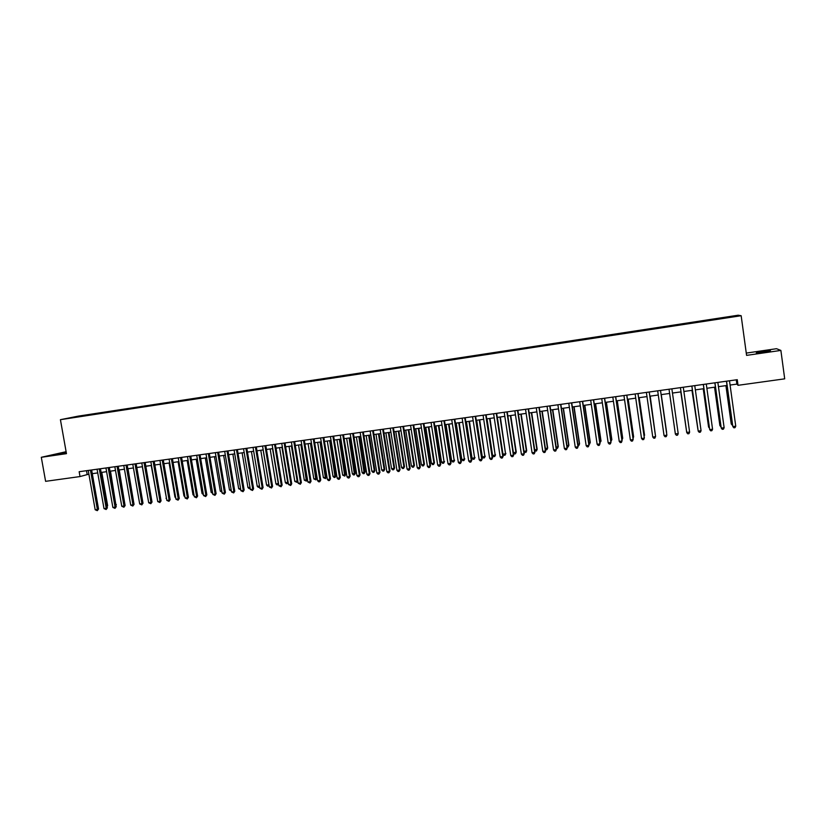 <?xml version="1.0" encoding="UTF-8"?>
<svg xmlns="http://www.w3.org/2000/svg" width="826" height="826" viewBox="0 0 826 826"><rect width="100%" height="100%" fill="white"/><g stroke="black" fill="none" stroke-linecap="round" stroke-linejoin="round"><path stroke-width="1.24" d="M66.225 452.338L55.621 454.445L66.297 452.751M764.029 352.072L770.462 350.627L756.296 352.888L764.029 352.072M68.713 418.348L73.411 417.512L68.713 418.348M66.111 451.698L41.3 457.294L45.606 481.331L80.019 476.561L88.888 474.145M738.186 315.212L78.325 416.118L60.422 419.68L741.159 315.718L738.186 315.212M741.159 315.718L746.58 355.376L780.88 350.42L776.502 348.706L746.27 353.084M730.081 385.05L736.864 384.111L738.041 385.308L737.267 379.692L79.162 471.718L80.019 476.561M732.332 316.833L726.55 317.814L732.363 316.988M79.069 416.738L722.74 318.423M78.966 416.593L721.325 317.896L735.574 316.286L722.729 318.247M780.88 350.42L784.7 378.835L738.041 385.308M41.3 457.294L66.462 453.66L60.422 419.68M92.306 473.67L97.726 472.916M101.133 472.451L106.595 471.687M109.992 471.212L115.506 470.448M118.892 469.984L124.447 469.209M127.834 468.734L133.43 467.96M136.806 467.495L142.444 466.711M145.81 466.236L151.499 465.451M154.865 464.976L160.595 464.181M163.951 463.716L169.722 462.911M173.078 462.446L178.901 461.641M182.236 461.176L188.111 460.361M191.436 459.896L197.352 459.08M200.677 458.616L206.645 457.79M209.959 457.325L215.968 456.489M219.282 456.035L225.343 455.188M228.637 454.734L234.749 453.877M238.033 453.422L244.197 452.565M247.48 452.111L253.675 451.254M256.958 450.8L263.205 449.922M266.478 449.468L272.776 448.601M276.039 448.146L282.389 447.258M285.631 446.814L292.043 445.916M295.274 445.472L301.738 444.574M304.959 444.12L311.474 443.221M314.685 442.767L321.252 441.858M324.463 441.414L331.071 440.495M334.272 440.051L340.931 439.122M344.122 438.678L350.844 437.749M354.024 437.305L360.786 436.365M363.967 435.921L370.781 434.982M373.951 434.538L380.817 433.578M383.976 433.144L390.905 432.184M394.043 431.74L401.033 430.769M404.162 430.336L411.203 429.365M414.322 428.931L421.415 427.94M424.533 427.507L431.678 426.515M434.786 426.082L441.993 425.08M445.08 424.657L452.349 423.645M455.425 423.211L462.746 422.2M465.812 421.776L473.195 420.744M476.251 420.32L483.685 419.288M486.741 418.865L494.227 417.822M497.273 417.398L504.82 416.356M507.845 415.932L515.455 414.869M518.47 414.456L526.141 413.392M529.146 412.969L536.879 411.895M539.874 411.482L547.669 410.398M550.643 409.985L558.5 408.891M561.463 408.478L569.382 407.383M572.335 406.97L580.317 405.865M583.259 405.452L591.302 404.337M594.224 403.924L602.33 402.799M605.252 402.396L613.419 401.26M616.32 400.858L624.559 399.712M627.45 399.309L635.741 398.163M638.622 397.76L646.985 396.594M649.845 396.201L658.281 395.024M661.13 394.632L669.628 393.455L675.028 431.616L669.607 393.455M672.467 393.052L680.996 391.875M683.887 391.472L692.425 390.285M695.347 389.872L703.897 388.685M706.87 388.272L715.44 387.084M718.444 386.671L727.025 385.474M736.276 379.826L736.864 384.111M86.503 470.696L87.164 474.392M721.862 318.557L721.759 318M721.428 318.63L721.325 317.896M89.549 415.137L89.435 414.497M86.172 415.158L86.028 415.674M726.436 381.199L732.838 426.577L726.57 381.178M735.749 426.195L735.016 427.661L733.86 427.816L732.838 426.577L735.749 426.195L729.492 380.776M725.92 385.628L731.216 423.945L732.352 424.099M726.054 385.608L731.392 424.234L732.538 425.421M714.841 382.82L721.243 428.095L714.955 382.81M724.134 427.713L723.421 429.169L722.254 429.324L721.243 428.095L724.134 427.713L717.856 382.407M703.308 384.441L709.689 429.603L703.391 384.42M712.57 429.221L711.867 430.676L710.721 430.831L709.689 429.603L712.57 429.221L706.282 384.018M691.827 386.041L698.197 431.1L691.889 386.031M701.067 430.728L700.376 432.174L699.23 432.318L698.197 431.1L701.067 430.728L694.759 385.628M689.617 432.215L688.936 433.66L687.79 433.815L686.757 432.587L680.428 387.631L686.685 432.277L689.617 432.215L683.288 387.239M714.552 387.208L719.859 425.431L720.778 425.617M714.666 387.198L720.004 425.72L720.953 426.866M703.236 388.778L708.553 426.908L709.266 427.125M703.318 388.767L708.677 427.207L709.389 428.054M691.971 390.347L697.794 428.632M692.033 390.337L697.877 429.252M686.427 430.449L680.789 391.896L686.385 430.129M678.218 433.702L677.547 435.147L676.411 435.292L675.379 434.073L669.029 389.232L675.327 433.764L678.218 433.702L671.868 388.829M660.511 390.419L666.871 435.188L664.042 435.55L657.682 390.822M660.532 390.419L666.871 435.188L666.21 436.624L665.085 436.768L664.042 435.55M666.634 432.401L661.265 394.611L666.634 432.401M649.205 391.999L655.576 436.655L652.757 437.026L646.386 392.402M649.246 391.999L655.576 436.334L654.935 438.09L653.81 438.234L652.757 437.026M655.266 434.197L650.196 396.15M655.338 434.683L650.155 396.16M637.951 393.579L644.332 438.121L641.534 438.492L635.142 393.971M638.023 393.568L644.363 437.801L643.702 439.546L642.587 439.69L641.534 438.492M644.053 435.663L644.569 435.292L639.179 397.678M644.166 436.448L639.107 397.688M626.748 395.148L633.15 439.587L630.362 439.948L623.95 395.53M626.841 395.127L633.201 439.256L632.53 441.001L631.415 441.146L630.362 439.948M615.597 396.707L622.009 441.032L619.232 441.394L612.82 397.089M615.721 396.686L622.092 440.712L621.4 442.447L620.295 442.591L619.232 441.394M604.498 398.256L610.93 442.478L608.163 442.839L601.731 398.638M604.642 398.235L611.033 442.158L610.331 443.892L609.227 444.037L608.163 442.839M593.45 399.805L599.893 443.923L597.136 444.274L590.693 400.187M593.626 399.774L600.017 443.593L599.304 445.328L598.21 445.472L597.136 444.274M582.454 401.333L588.907 445.348L586.171 445.71L579.707 401.725M582.65 401.312L589.062 445.018L588.339 446.752L587.245 446.897L586.171 445.71M589.062 445.018L588.339 446.752M571.499 402.871L577.973 446.783L575.247 447.134L568.773 403.253M571.726 402.84L578.148 446.443L577.415 448.177L576.321 448.322L575.247 447.134M578.148 446.443L577.415 448.177M560.606 404.389L567.09 448.198L564.375 448.549L557.891 404.771M560.854 404.358L567.297 447.857L566.543 449.592L565.459 449.736L564.375 448.549M567.297 447.857L566.543 449.592M549.755 405.907L556.259 449.612L553.554 449.964L547.049 406.289M550.033 405.876L556.487 449.272L555.722 450.996L554.638 451.141L553.554 449.964M556.487 449.272L555.722 450.996M538.965 407.425L545.47 451.017L542.785 451.368L536.27 407.796M539.254 407.373L545.728 450.676L544.943 452.4L543.869 452.545L542.785 451.368M545.728 450.676L544.943 452.4M528.217 408.922L534.732 452.421L532.058 452.772L525.532 409.293M528.537 408.88L535.011 452.07L534.226 453.794L533.152 453.939L532.058 452.772M535.011 452.07L534.226 453.794M517.51 410.419L524.045 453.815L521.382 454.155L514.846 410.79M517.861 410.367L524.345 453.464L523.55 455.188L522.486 455.322L521.382 454.155M524.345 453.464L523.55 455.188M506.865 411.906L513.411 455.198L510.757 455.549L504.201 412.277M507.226 411.854L513.731 454.847L512.915 456.571L511.862 456.706L510.757 455.549M513.731 454.847L512.915 456.571M632.892 437.13L633.604 436.727L628.204 399.206M633.046 438.214L633.552 437.037L628.111 399.216M621.782 438.585L622.701 438.162L617.28 400.724M621.968 439.876L622.628 438.472L617.167 400.744M610.724 440.031L611.839 439.587L606.408 402.231M610.91 441.321L611.736 439.897L606.274 402.252M599.707 441.476L601.029 441.001L595.587 403.738M599.903 442.757L600.905 441.321L595.422 403.759M588.752 442.912L590.27 442.406L584.818 405.236M590.27 442.406L589.558 444.109L590.115 442.726L584.622 405.267M589.558 444.109L588.938 444.192M577.839 444.336L579.553 443.81L574.091 406.722M579.553 443.81L578.83 445.513L579.377 444.14L573.874 406.753M578.83 445.513L578.035 445.617M566.987 445.761L568.887 445.214L563.415 408.209M568.887 445.214L568.154 446.907L568.691 445.534L563.177 408.24M568.154 446.907L567.173 447.031M556.177 447.176L558.273 446.598L552.79 409.686M558.273 446.598L557.519 448.301L558.046 446.928L552.522 409.727M557.519 448.301L556.342 448.301M545.408 448.58L547.7 447.981L542.207 411.162M547.7 447.981L546.936 449.674L547.452 448.322L541.918 411.193M546.936 449.674L545.542 449.447M534.701 449.984L537.179 449.365L531.676 412.618M537.179 449.365L536.404 451.058L536.91 449.695L531.366 412.659M536.404 451.058L534.794 450.583M524.035 451.388L526.699 450.738L521.185 414.074M526.699 450.738L525.914 452.431L526.41 451.068L520.855 414.125M525.914 452.431L524.087 451.729M513.421 452.772L516.271 452.101L510.747 415.53M516.271 452.101L515.476 453.794L515.961 452.441L510.385 415.581M515.476 453.794L514.433 453.928L513.431 452.875M496.261 413.392L502.817 456.582L500.174 456.923L493.618 413.764M496.653 413.341L503.168 456.231L502.342 457.945L501.289 458.089L500.174 456.923M503.168 456.231L502.342 457.945M485.698 414.869L492.275 457.955L489.642 458.296L483.076 415.23M486.122 414.807L492.647 457.604L491.811 459.318L490.758 459.452L489.642 458.296M492.647 457.604L491.811 459.318M475.198 416.335L481.775 459.328L479.163 459.669L472.575 416.707M475.631 416.273L482.178 458.967L481.321 460.681L480.278 460.825L479.163 459.669M482.178 458.967L481.321 460.681M464.739 417.801L471.326 460.691L468.724 461.032L462.126 418.162M465.193 417.739L471.749 460.33L470.882 462.044L469.839 462.178L468.724 461.032M471.749 460.33L470.882 462.044M497.376 417.388L502.951 454.145L505.553 453.804L500.35 416.975M505.884 453.464L505.078 455.147L505.553 453.804L499.967 417.027M505.078 455.147L504.036 455.281L502.951 454.145M487.01 418.823L492.606 455.498L495.187 455.157L490.004 418.41M495.548 454.816L494.722 456.499L495.187 455.157L489.601 418.472M494.722 456.499L493.69 456.633L492.606 455.498M476.695 420.258L482.301 456.85L484.872 456.51L479.7 419.845M485.254 456.169L484.418 457.852L484.872 456.51L479.276 419.897M484.418 457.852L483.396 457.986L482.301 456.85M466.432 421.683L472.038 458.193L474.599 457.862L469.436 421.27M475.002 457.511L474.165 459.194L474.599 457.862L468.992 421.332M474.165 459.194L473.143 459.328L472.038 458.193M454.321 419.257L460.929 462.044L458.337 462.384L451.719 419.618M454.806 419.185L461.362 461.682L460.495 463.396L459.452 463.531L458.337 462.384M461.362 461.682L460.495 463.396M456.21 423.108L461.827 459.535L464.377 459.194L459.225 422.685M464.801 458.843L463.944 460.526L464.377 459.194L458.76 422.757M463.944 460.526L462.932 460.66L461.827 459.535M443.954 420.702L450.573 463.396L447.991 463.737L441.363 421.064M444.46 420.63L451.037 463.035L450.149 464.739L449.117 464.873L447.991 463.737M451.037 463.035L450.149 464.739M446.03 424.523L451.657 460.867L454.197 460.526L449.055 424.099M454.641 460.175L453.773 461.858L454.197 460.526L448.57 424.172M453.773 461.858L452.762 461.982L451.657 460.867M433.629 422.148L440.258 464.739L437.697 465.079L431.058 422.509M434.156 422.076L440.743 464.377L439.845 466.081L438.823 466.215L437.697 465.079M440.743 464.377L439.845 466.081M435.891 425.927L441.538 462.188L444.068 461.858L438.936 425.504M444.533 461.507L443.655 463.18L444.068 461.858L438.42 425.576M443.655 463.18L442.643 463.314L441.538 462.188M423.356 423.583L429.995 466.081L427.445 466.411L420.795 423.945M423.903 423.511L430.501 465.709L429.592 467.413L428.57 467.547L427.445 466.411M430.501 465.709L429.592 467.413M425.803 427.331L431.451 463.51L433.97 463.18L434.455 462.818L428.859 426.908M434.455 462.818L433.567 464.491L433.97 463.18L428.322 426.98M433.567 464.491L432.566 464.625L431.451 463.51M413.124 425.018L419.784 467.413L417.233 467.743L410.574 425.369M413.702 424.936L420.31 467.041L419.381 468.745L418.369 468.879L417.233 467.743M420.31 467.041L419.381 468.745M415.757 428.725L421.415 464.821L423.924 464.491L424.43 464.14L418.823 428.302M424.43 464.14L423.531 465.802L423.924 464.491L418.266 428.384M423.531 465.802L422.53 465.936L421.415 464.821M402.943 426.443L409.603 468.745L407.073 469.075L400.404 426.794M403.532 426.361L410.15 468.363L409.221 470.066L408.209 470.2L407.073 469.075M410.15 468.363L409.221 470.066M405.752 430.119L411.431 466.132L413.919 465.802L414.445 465.441L408.829 429.696M414.445 465.441L413.537 467.113L413.919 465.802L408.25 429.768M413.537 467.113L412.546 467.237L411.431 466.132M392.804 427.858L399.474 470.056L396.955 470.386L390.275 428.209M393.424 427.775L400.042 469.684L399.103 471.388L398.091 471.522L396.955 470.386M400.042 469.684L399.103 471.388M395.799 431.502L401.477 467.433L403.955 467.103L404.513 466.742L398.875 431.069M404.513 466.742L403.584 468.414L403.955 467.103L398.287 431.151M403.584 468.414L402.592 468.538L401.477 467.433M382.706 429.272L389.397 471.378L386.878 471.708L380.187 429.623M383.347 429.179L389.986 470.996L389.025 472.699L388.024 472.823L386.878 471.708M389.986 470.996L389.025 472.699M385.887 432.876L391.565 468.734L394.043 468.404L394.611 468.043L388.974 432.452M394.611 468.043L393.682 469.705L394.043 468.404L388.354 432.535M393.682 469.705L392.691 469.839L391.565 468.734M372.66 430.676L379.351 472.689L376.852 473.009L370.151 431.027M373.321 430.583L379.97 472.307L379 474L377.998 474.134L376.852 473.009M379.97 472.307L379 474M376.006 434.249L381.705 470.025L384.162 469.705L384.761 469.333L379.113 433.826M384.761 469.333L383.811 470.996L384.162 469.705L378.473 433.908M383.811 470.996L382.83 471.13L381.705 470.025M362.655 432.07L369.356 473.99L366.868 474.31L360.157 432.421M363.326 431.977L369.986 473.608L369.015 475.301L368.014 475.435L366.868 474.31M369.986 473.608L369.015 475.301M366.176 435.622L371.886 471.305L374.333 470.985L374.942 470.624L369.284 435.188M374.942 470.624L373.992 472.276L374.333 470.985L368.633 435.281M373.992 472.276L373.011 472.41L371.886 471.305M352.692 433.464L359.403 475.291L356.925 475.611L350.203 433.815M353.394 433.371L360.053 474.909L359.073 476.592L358.081 476.726L356.925 475.611M360.053 474.909L359.073 476.592M356.388 436.975L362.108 472.586L364.545 472.265L365.175 471.904L359.506 436.541M365.175 471.904L364.214 473.556L358.835 436.634M364.214 473.556L363.233 473.69L362.108 472.586M342.769 434.858L349.501 476.581L347.023 476.901L340.302 435.199M343.492 434.755L350.172 476.199L349.171 477.882L348.18 478.017L347.023 476.901M350.172 476.199L349.171 477.882M346.641 438.327L352.361 473.866L354.798 473.546L355.448 473.174L349.77 437.894M355.448 473.174L354.468 474.826L349.078 437.997M354.468 474.826L353.497 474.96L352.361 473.866M332.899 436.231L339.631 477.872L337.173 478.192L330.431 436.582M333.632 436.128L340.322 477.48L339.321 479.163L338.33 479.297L337.173 478.192M340.322 477.48L339.321 479.163M336.936 439.68L342.666 475.136L345.092 474.816L345.764 474.444L340.075 439.246M345.764 474.444L344.772 476.096L339.362 439.339M344.772 476.096L342.666 475.136M323.059 437.615L329.811 479.152L327.364 479.472L320.612 437.956M323.823 437.501L330.524 478.76L329.502 480.443L328.521 480.577L327.364 479.472M330.524 478.76L329.502 480.443M327.282 441.022L333.012 476.395L335.428 476.086L336.11 475.704L330.421 440.588M336.11 475.704L335.119 477.356L329.688 440.692M335.119 477.356L334.158 477.49L333.012 476.395M313.271 438.978L320.034 480.422L317.587 480.742L310.834 439.318M314.056 438.874L320.756 480.03L319.734 481.713L318.753 481.847L317.587 480.742M320.756 480.03L319.734 481.713M317.659 442.364L323.4 477.655L325.805 477.345L326.507 476.963L320.808 441.92M326.507 476.963L325.506 478.615L320.054 442.024M325.506 478.615L323.4 477.655M303.524 440.341L310.287 481.692L307.861 482.012L301.098 440.681M304.329 440.227L311.041 481.3L310.008 482.983L307.861 482.012M311.041 481.3L310.008 482.983M308.077 443.696L313.828 478.915L316.213 478.595L316.947 478.223L311.237 443.252M316.947 478.223L315.924 479.865L310.462 443.355M315.924 479.865L313.828 478.915M293.819 441.704L300.592 482.962L298.176 483.272L291.402 442.034M294.645 441.59L301.366 482.56L300.313 484.243L298.176 483.272M301.366 482.56L300.313 484.243M298.537 445.018L304.298 480.164L306.673 479.844L307.417 479.462L301.707 444.574M307.417 479.462L306.394 481.114L300.912 444.687M306.394 481.114L304.298 480.164M284.154 443.056L290.938 484.222L288.532 484.532L281.749 443.386M285.001 442.932L291.733 483.819L290.669 485.502L288.532 484.532M291.733 483.819L290.669 485.502M289.038 446.339L294.799 481.403L297.174 481.093L291.402 446.009M297.804 480.99L296.906 482.353L294.799 481.403M296.906 482.353L297.773 480.794M274.542 444.398L281.325 485.471L278.93 485.781L272.136 444.729M275.399 444.274L282.141 485.068L281.067 486.751L278.93 485.781M282.141 485.068L281.067 486.751M279.58 447.651L285.352 482.642L287.706 482.332L281.934 447.32M288.202 482.539L286.508 483.716L285.352 482.642M287.448 483.592L288.14 482.126M264.96 445.741L271.754 486.72L269.369 487.03L262.565 446.071M265.838 445.617L272.58 486.318L271.506 487.99L269.369 487.03M272.58 486.318L271.506 487.99M270.154 448.962L275.936 483.871L278.29 483.561L272.508 448.632M278.651 484.077L277.102 484.945L275.936 483.871M278.032 484.821L278.548 483.437M255.42 447.072L262.224 487.959L259.849 488.269L253.035 447.403M256.318 446.949L263.071 487.557L261.987 489.229L259.849 488.269M263.071 487.557L261.987 489.229M260.779 450.263L266.571 485.099L268.904 484.79L263.122 449.943M269.131 485.605L267.727 486.163L266.571 485.099M268.667 486.039L268.987 484.748M245.921 448.404L252.735 489.199L250.371 489.508L243.546 448.735M246.829 448.27L253.603 488.796L252.498 490.468L250.371 489.508M253.603 488.796L252.498 490.468M251.434 451.564L257.237 486.318L259.478 486.029M259.653 487.113L258.393 487.381L257.237 486.318M259.519 486.266L259.333 487.268M236.463 449.726L243.288 490.438L240.934 490.737L234.099 450.056M237.392 449.592L244.166 490.024L243.061 491.697L240.934 490.737M244.166 490.024L243.061 491.697M242.132 452.855L247.934 487.536L249.999 487.268M250.185 488.403L249.101 488.6L247.934 487.536M227.047 451.037L233.872 491.666L231.528 491.966L224.693 451.368M227.997 450.903L234.78 491.253L233.872 491.666L233.665 492.915L231.528 491.966M234.78 491.253L233.665 492.915M232.87 454.145L238.683 488.755L240.552 488.507M240.758 489.694L238.683 488.755M217.661 452.349L224.507 492.885L222.173 493.184L215.328 452.679M218.632 452.214L225.426 492.472L224.507 492.885L224.3 494.134L222.173 493.184M225.426 492.472L224.3 494.134M223.65 455.425L229.463 489.963L231.156 489.735M231.352 490.923L229.463 489.963M208.328 453.66L215.173 494.103L212.85 494.402L206.004 453.98M209.319 453.515L216.113 493.69L215.173 494.103L214.977 495.352L212.85 494.402M216.113 493.69L214.977 495.352M214.461 456.695L220.284 491.16L221.791 490.964M221.998 492.141L220.284 491.16M199.025 454.961L205.891 495.311L203.568 495.61L196.712 455.281M200.037 454.816L206.841 494.898L205.891 495.311L205.695 496.56L203.568 495.61M206.841 494.898L205.695 496.56M205.313 457.965L211.146 492.358L212.478 492.182M212.674 493.359L211.146 492.358M189.774 456.251L196.64 496.519L194.327 496.818L187.461 456.571M190.796 456.107L197.61 496.106L196.64 496.519L196.454 497.758L194.327 496.818M197.61 496.106L196.454 497.758M196.206 459.235L202.05 493.545L203.196 493.401M203.392 494.578L202.05 493.545M180.553 457.542L187.419 497.717L185.127 498.016L178.251 457.862M181.596 457.397L188.411 497.304L187.419 497.717L187.254 498.956L185.127 498.016M188.411 497.304L187.254 498.956M187.141 460.495L192.985 494.733L193.955 494.609M194.151 495.765L192.985 494.733M171.374 458.822L178.251 498.914L175.959 499.214L169.082 459.142M172.428 458.678L179.263 498.501L178.251 498.914L178.086 500.153L175.959 499.214M179.263 498.501L178.086 500.153M178.106 461.755L183.95 495.92L184.745 495.817M184.91 496.756L183.95 495.92M162.226 460.103L169.113 500.112L166.831 500.401L159.945 460.423M163.3 459.958L170.135 499.689L169.113 500.112L168.958 501.341L166.831 500.401M170.135 499.689L168.958 501.341M169.103 463.004L174.957 497.097L175.587 497.015M175.711 497.748L174.957 497.097M153.12 461.373L160.017 501.299L157.745 501.589L150.848 461.693M154.214 461.228L161.06 500.876L160.017 501.299L159.872 502.528L157.745 501.589M161.06 500.876L159.872 502.528M160.151 464.243L166.46 498.212M166.553 498.739L166.005 498.264M144.054 462.643L150.951 502.476L148.701 502.776L141.793 462.963M145.169 462.488L152.015 502.053L150.951 502.476L150.817 503.705L148.701 502.776M152.015 502.053L150.817 503.705M151.22 465.482L157.374 499.4M135.03 463.902L141.938 503.654L139.687 503.943L132.779 464.222M136.156 463.747L143.012 503.23L141.938 503.654L141.804 504.872L139.687 503.943M143.012 503.23L141.804 504.872M142.34 466.721L148.319 500.587M126.037 465.162L132.955 504.831L130.714 505.12L123.797 465.482M127.183 465.007L134.049 504.397L132.955 504.831L132.831 506.049L130.714 505.12M134.049 504.397L132.831 506.049M117.085 466.422L124.003 505.997L121.773 506.286L114.845 466.731M118.242 466.256L125.118 505.564L124.003 505.997L123.89 507.205L121.773 506.286M125.118 505.564L123.89 507.205M133.678 502.27L127.999 468.714M108.165 467.661L115.093 507.154L112.873 507.443L105.945 467.97M109.342 467.495L116.218 506.73L115.093 507.154L114.99 508.362L112.873 507.443M116.218 506.73L114.99 508.362M124.747 503.478L119.223 469.932M99.285 468.91L106.224 508.31L104.004 508.599L97.076 469.22M100.483 468.734L107.359 507.887L106.224 508.31L106.12 509.518L104.004 508.599M107.359 507.887L106.12 509.518M115.857 504.676L110.488 471.15M116.332 504.5L115.96 505.213M90.447 470.139L97.385 509.466L95.176 509.756L88.237 470.448M91.655 469.973L98.542 509.033L97.385 509.466L97.292 510.664L95.176 509.756M98.542 509.033L97.292 510.664M107.008 505.873L107.638 505.636L101.784 472.358M107.638 505.636L107.132 506.586"/></g></svg>
